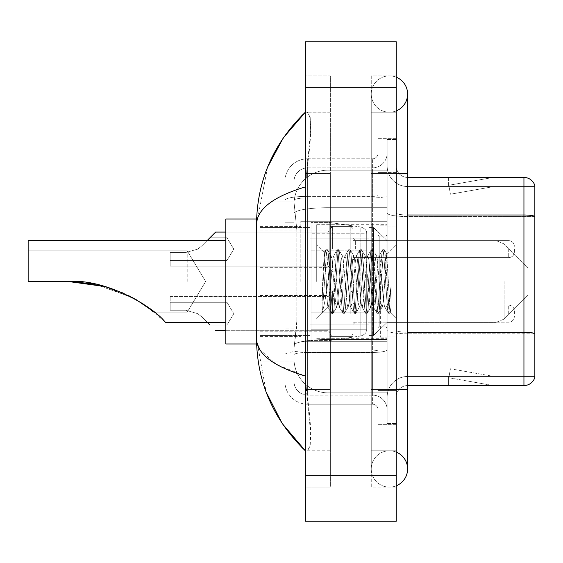 <?xml version="1.0" encoding="UTF-8"?>
<svg xmlns="http://www.w3.org/2000/svg" width="563" height="563" viewBox="0 0 563 563"><rect width="100%" height="100%" fill="white"/><g stroke="black" fill="none" stroke-linecap="round" stroke-linejoin="round"><path stroke-width="0.42" stroke-dasharray="2.81 2.11" d="M387.154 281.5L387.154 221.287L387.154 281.5M300.811 281.5L300.811 221.287L300.811 281.5M330.354 249.12L330.354 226.396L330.354 249.12M259.916 249.12L259.916 230.943L259.916 249.12M330.354 313.654L330.354 290.93L330.354 313.654M259.916 313.654L259.916 295.476L259.916 313.654M353.071 249.12L353.071 226.396L353.071 249.12M353.071 313.654L353.071 290.93L353.071 313.654M387.154 313.654L387.154 305.132L387.154 313.654M296.842 321.023L296.624 326.941L294.132 347.392L296.842 321.023L296.842 230.14L296.842 321.023L259.916 321.023L259.916 361.024L259.916 230.14L259.916 321.023L296.842 321.023M294.132 347.392L293.999 358.758A34.083 34.083 0 0 0 328.081 392.84L387.154 392.84L387.154 170.16L387.154 392.84L328.081 392.84L387.154 392.84L328.081 392.84L328.081 339.503A34.083 5.919 180 0 0 294.407 344.507A34.083 5.919 180 0 1 328.081 339.503L387.154 339.503L387.154 207.712L387.154 339.503L328.081 339.503L328.081 207.712L387.154 207.712L387.154 170.16L387.154 207.712L328.081 207.712L328.081 170.16L387.154 170.16L328.081 170.16A34.083 34.083 0 0 0 294.048 202.441L296.842 230.14L294.048 202.441A34.083 34.083 0 0 1 328.081 170.16L387.154 170.16L328.081 170.16A34.083 34.083 0 0 0 293.999 204.242L293.999 213.63L293.999 204.242A34.083 34.083 0 0 1 328.081 170.16L328.081 392.84A34.083 34.083 0 0 1 293.999 358.758L294.132 347.392M259.916 281.5L259.916 343.986L259.916 281.5M387.154 249.12L387.154 257.643L387.154 249.12M293.999 358.758L294.076 361.024L293.999 358.758A34.083 34.083 0 0 0 328.081 392.84A34.083 34.083 0 0 1 293.999 358.758L293.999 200.301L293.999 358.758A34.083 34.083 0 0 0 328.081 392.84A34.083 34.083 0 0 1 293.999 358.758M294.076 361.024L259.916 361.024L294.076 361.024M294.076 201.976L259.916 201.976L259.916 230.14L259.916 201.976L294.076 201.976M389.427 450.78A18.178 18.178 0 0 0 371.249 468.958A18.178 18.178 0 0 0 396.246 485.806A18.178 18.178 0 0 1 389.427 487.136A18.178 18.178 0 0 0 396.246 485.806A18.178 18.178 0 0 1 371.249 468.958A18.178 18.178 0 0 1 396.246 452.103A18.178 18.178 0 0 0 389.427 450.78A18.178 18.178 0 0 1 407.605 468.958A18.178 18.178 0 0 0 389.427 450.78M389.427 112.22A18.178 18.178 0 0 1 371.249 94.042A18.178 18.178 0 0 1 396.246 77.194A18.178 18.178 0 0 0 389.427 75.864A18.178 18.178 0 0 1 396.246 77.194A18.178 18.178 0 0 0 371.249 94.042A18.178 18.178 0 0 0 396.246 110.897A18.178 18.178 0 0 1 389.427 112.22A18.178 18.178 0 0 0 407.605 94.042A18.178 18.178 0 0 1 389.427 112.22M396.246 389.427L371.249 389.427L396.246 389.427L387.154 389.427L387.154 423.51L387.154 139.49L387.154 389.427L396.246 389.427L371.249 389.427L371.249 173.573L371.249 487.136L396.246 487.136L396.246 139.49L396.246 487.136L371.249 487.136L371.249 75.864L396.246 75.864L396.246 389.427L396.246 75.864L371.249 75.864L371.249 450.78L371.249 389.427L407.605 389.427L389.427 389.427L407.605 389.427L407.605 468.958M396.246 173.573L371.249 173.573L407.605 173.573L371.249 173.573L389.427 173.573L371.249 173.573L371.249 112.22L371.249 173.573L407.605 173.573L407.605 389.427M316.716 281.5L316.716 224.693L316.716 281.5M267.566 167.274L256.503 224.468L256.503 338.532L266.193 392.179M305.357 41.782L396.246 41.782L396.246 521.218L305.357 521.218L305.357 41.782M305.357 173.573L305.357 389.427L305.357 75.864L305.357 173.573L330.354 173.573L330.354 487.136L305.357 487.136L305.357 389.427L305.357 487.136L330.354 487.136L330.354 75.864L305.357 75.864L330.354 75.864L330.354 389.427L330.354 173.573L305.357 173.573M387.154 423.51L396.246 423.51L387.154 423.51M387.154 139.49L396.246 139.49L387.154 139.49M371.249 450.78L396.246 450.78L371.249 450.78M371.249 112.22L396.246 112.22L371.249 112.22M330.354 450.78L330.354 389.427L330.354 450.78L307.173 450.78C312.099 447.163 311.832 426.712 306.385 389.427L310.621 432.792L310.192 446.121L307.173 450.78L330.354 450.78M256.503 224.468C256.869 209.176 273.154 196.656 305.357 186.916L310.621 130.208L310.192 116.879L307.173 112.22L305.357 112.22L307.173 112.22C312.099 115.837 311.832 136.288 306.385 173.573L305.357 186.916L305.357 376.084L306.385 389.427L305.357 376.084L276.313 364.352L259.916 349.665M330.354 112.22L307.173 112.22L330.354 112.22M305.357 186.916L305.357 376.084M257.312 343.986L256.503 338.532M293.999 368.976L284.906 368.976L284.906 328.975L284.906 368.976L293.999 368.976L293.999 328.975L293.999 368.976M293.999 181.525A13.632 13.632 0 0 1 307.63 167.894A13.632 13.632 0 0 0 293.999 181.525L293.999 200.301L293.999 181.525A13.632 13.632 0 0 1 307.63 167.894L307.63 395.106A13.632 13.632 0 0 1 293.999 381.475A13.632 13.632 0 0 0 307.63 395.106L372.389 395.106L372.389 358.758L372.389 404.199L372.389 350.862L372.389 395.106L307.63 395.106L307.63 352.445L372.389 352.445L372.389 358.758L372.389 352.445A14.772 2.562 0 0 0 387.154 349.876L387.154 195.368L387.154 349.876A14.772 2.562 0 0 1 372.389 352.445L372.389 197.93L372.389 352.445L307.63 352.445L307.63 167.894L372.389 167.894A14.772 14.772 0 0 0 387.154 153.122L387.154 195.368L387.154 153.122A14.772 14.772 0 0 1 372.389 167.894L372.389 197.93L372.389 167.894A14.772 14.772 0 0 0 387.154 153.122M284.906 358.758L284.906 381.475L284.906 358.758M307.63 404.199A22.724 22.724 0 0 1 284.906 381.475A22.724 22.724 0 0 0 307.63 404.199L372.389 404.199A5.679 5.679 0 0 1 378.069 409.878L378.069 153.122L378.069 409.878A5.679 5.679 0 0 0 372.389 404.199L307.63 404.199M378.069 281.5L378.069 338.307L378.069 281.5M378.069 172.433L378.069 390.567L378.069 172.433L387.154 172.433L387.154 138.35L387.154 424.65L387.154 138.35L387.154 172.433L378.069 172.433M378.069 424.65L378.069 390.567L378.069 424.65L387.154 424.65L378.069 424.65M378.069 138.35L387.154 138.35L378.069 138.35M284.906 181.525A22.724 22.724 0 0 1 307.63 158.801L307.63 350.862L307.63 158.801A22.724 22.724 0 0 0 284.906 181.525L284.906 354.81L284.906 181.525A22.724 22.724 0 0 1 307.63 158.801L372.389 158.801A5.679 5.679 0 0 0 378.069 153.122A5.679 5.679 0 0 1 372.389 158.801L372.389 350.862L372.389 158.801A5.679 5.679 0 0 0 378.069 153.122M307.63 158.801L372.389 158.801M284.906 222.188L284.906 328.975L284.906 194.024L284.906 222.188L293.999 222.188L293.999 328.975L293.999 194.024L293.999 222.188L284.906 222.188M307.63 167.894L372.389 167.894M387.154 409.878A14.772 14.772 0 0 0 372.389 395.106A14.772 14.772 0 0 1 387.154 409.878A14.772 14.772 0 0 0 372.389 395.106M293.999 194.024L284.906 194.024L293.999 194.024M396.246 281.5L396.246 226.966L396.246 281.5M380.342 281.5L380.342 337.167L380.342 281.5M387.154 340.122L387.154 213.011L387.154 340.122M407.605 186.522L534.85 186.522L534.85 340.122L534.85 185.614A11.359 11.359 0 0 0 523.942 177.436L523.942 385.564A11.359 11.359 0 0 0 534.85 377.386L534.85 340.122L534.85 376.478L407.605 376.478L407.605 340.122L407.605 385.564L407.605 332.233L407.605 376.478L534.85 376.478L534.85 186.522L407.605 186.522A20.451 20.451 0 0 1 387.154 166.071L387.154 213.011L387.154 166.071A20.451 20.451 0 0 0 407.605 186.522L407.605 333.81A20.451 3.554 0 0 1 387.154 330.256A20.451 3.554 0 0 0 407.605 333.81L407.605 186.522A20.451 20.451 0 0 1 387.154 166.071M407.605 385.564A11.359 11.359 0 0 0 396.246 396.929L396.246 330.256L396.246 396.929A11.359 11.359 0 0 1 407.605 385.564L523.942 385.564M492.484 385.43A9.085 9.085 0 0 0 494.061 385.564L448.62 385.564L494.061 385.564A9.085 9.085 0 0 1 492.484 385.43A9.085 9.085 0 0 0 494.061 385.564A9.085 9.085 0 0 1 492.484 385.43A9.085 9.085 0 0 0 494.061 385.564A9.085 9.085 0 0 1 492.484 385.43A9.085 9.085 0 0 0 494.061 385.564A9.085 9.085 0 0 1 492.484 385.43A9.085 9.085 0 0 0 494.061 385.564A9.085 9.085 0 0 1 492.484 385.43L448.852 377.738L492.484 385.43M448.62 376.478L448.62 385.564L448.62 376.478L449.07 376.478L448.852 377.738L449.07 376.478L448.62 376.478L448.62 385.564L448.62 376.478L449.07 376.478L448.852 377.738L449.07 376.478L448.62 376.478L448.62 385.564L448.62 376.478L449.07 376.478L448.852 377.738L449.07 376.478L448.62 376.478L448.62 385.564L448.62 376.478L449.07 376.478L448.852 377.738L449.07 376.478L448.62 376.478L448.62 385.564L448.62 376.478L449.07 376.478L448.852 377.738L449.07 376.478L448.62 376.478M396.246 330.256L396.246 166.071L396.246 330.256A11.359 1.97 0 0 0 407.605 332.233L407.605 214.989L407.605 332.233A11.359 1.97 -0 0 1 396.246 330.256M396.246 390.567L396.246 138.35L396.246 390.567L378.069 390.567L396.246 390.567M396.246 424.65L387.154 424.65L396.246 424.65M396.246 138.35L387.154 138.35L396.246 138.35M534.85 185.614A11.359 11.359 0 0 0 523.942 177.436L407.605 177.436A11.359 11.359 0 0 1 396.246 166.071A11.359 11.359 0 0 0 407.605 177.436L407.605 214.989L407.605 177.436A11.359 11.359 0 0 1 396.246 166.071M494.061 177.436L448.62 177.436L494.061 177.436A9.085 9.085 0 0 0 492.484 177.57A9.085 9.085 0 0 1 494.061 177.436A9.085 9.085 0 0 0 492.484 177.57A9.085 9.085 0 0 1 494.061 177.436A9.085 9.085 0 0 0 492.484 177.57A9.085 9.085 0 0 1 494.061 177.436A9.085 9.085 0 0 0 492.484 177.57A9.085 9.085 0 0 1 494.061 177.436A9.085 9.085 0 0 0 492.484 177.57A9.085 9.085 0 0 1 494.061 177.436M494.061 376.478L449.07 376.478L494.061 376.478L449.07 376.478L494.061 376.478L449.07 376.478L494.061 376.478L449.07 376.478L494.061 376.478L449.07 376.478L494.061 376.478L450.428 368.786L449.07 376.478L450.428 368.786L449.07 376.478L450.428 368.786L449.07 376.478L450.428 368.786L449.07 376.478L450.428 368.786L449.07 376.478L450.428 368.786L494.061 376.478M449.07 186.522L448.62 186.522L449.07 186.522L448.62 186.522L449.07 186.522L448.62 186.522L449.07 186.522L448.62 186.522L449.07 186.522L448.62 186.522L449.07 186.522L448.852 185.262L492.484 177.57L448.852 185.262L449.07 186.522L448.852 185.262L492.484 177.57L448.852 185.262L449.07 186.522L448.852 185.262L492.484 177.57L448.852 185.262L449.07 186.522L448.852 185.262L492.484 177.57L448.852 185.262L449.07 186.522L448.852 185.262L492.484 177.57L448.852 185.262L449.07 186.522L494.061 186.522L449.07 186.522L494.061 186.522L449.07 186.522L494.061 186.522L449.07 186.522L494.061 186.522L449.07 186.522L494.061 186.522L449.07 186.522L450.428 194.214L449.07 186.522M387.154 396.929A20.451 20.451 0 0 1 407.605 376.478A20.451 20.451 0 0 0 387.154 396.929A20.451 20.451 0 0 1 407.605 376.478M448.62 177.436L448.62 186.522L448.62 177.436M494.061 186.522L450.428 194.214L494.061 186.522M326.28 281.5L324.344 252.266L322.676 281.5L321.93 313.07C323.746 307.989 325.801 297.461 328.081 281.5L329.974 259.261L330.917 255.82L329.974 259.261L328.081 281.5L328.081 307.18C327.455 306.181 326.857 297.616 326.28 281.5L324.344 252.266L322.676 281.5L321.93 313.07C323.746 307.989 325.801 297.461 328.081 281.5L328.081 307.18C327.455 306.181 326.857 297.616 326.28 281.5M336.604 281.5L334.711 259.261L333.76 255.82L332.81 259.261L330.917 281.5C329.974 297.102 329.031 305.66 328.081 307.18L316.716 318.545L328.081 307.18C329.031 305.66 329.974 297.102 330.917 281.5L332.81 259.261L333.521 256.024L337.117 249.831L336.364 253.934L332.578 309.066L331.628 313.331L330.685 309.066L326.899 253.934L325.949 249.669L325.006 253.934L321.93 300.677L325.006 253.934L325.759 249.831L327.37 249.669L326.42 253.934L322.634 309.066L321.93 313.07L322.634 309.066L326.42 253.934L327.56 249.831L325.949 249.669L326.899 253.934L330.685 309.066L331.438 313.169L333.05 313.331L332.107 309.066L328.313 253.934L327.56 249.831L331.157 256.024L333.76 255.82L337.117 249.831L336.364 253.934L332.578 309.066L331.628 313.331L333.05 313.331L332.107 309.066L328.313 253.934L327.56 249.831L330.917 255.82L333.76 255.82L334.711 259.261L338.497 303.738L339.2 306.976L338.497 303.738L336.604 281.5M333.76 281.5L331.867 259.261L331.157 256.024L331.867 259.261L335.654 303.738L336.604 307.18L335.654 303.738L333.76 281.5M347.962 281.5L346.069 259.261L344.887 256.024L344.176 259.261L340.39 303.738L339.2 306.976L342.797 313.169L342.044 309.066L338.257 253.934L337.117 249.831L338.729 249.669L337.786 253.934L334 309.066L333.05 313.331L336.836 306.976L339.44 307.18L342.797 313.169L342.044 309.066L338.257 253.934L337.307 249.669L338.729 249.669L337.786 253.934L334 309.066L333.247 313.169L336.604 307.18L339.44 307.18L340.39 303.738L344.176 259.261L344.887 256.024L348.476 249.831L347.723 253.934L343.937 309.066L342.797 313.169L344.408 313.331L343.465 309.066L339.679 253.934L338.729 249.669L342.522 256.024L341.333 259.261L337.547 303.738L336.836 306.976L337.547 303.738L341.333 259.261L342.283 255.82L345.119 255.82L348.476 249.831L347.723 253.934L343.937 309.066L342.994 313.331L344.408 313.331L343.465 309.066L339.679 253.934L338.926 249.831L342.283 255.82L345.119 255.82L346.069 259.261L349.855 303.738L350.566 306.976L349.855 303.738L347.962 281.5M345.119 281.5L343.226 259.261L342.522 256.024L343.226 259.261L347.012 303.738L347.962 307.18L347.012 303.738L345.119 281.5M359.321 281.5L357.428 259.261L356.245 256.024L355.534 259.261L351.748 303.738L350.566 306.976L354.162 313.169L353.402 309.066L349.616 253.934L348.476 249.831L350.095 249.669L349.144 253.934L345.358 309.066L344.408 313.331L348.201 306.976L350.805 307.18L354.162 313.169L353.402 309.066L349.616 253.934L348.673 249.669L350.095 249.669L349.144 253.934L345.358 309.066L344.605 313.169L347.962 307.18L350.805 307.18L351.748 303.738L355.534 259.261L356.245 256.024L359.841 249.831L359.088 253.934L355.302 309.066L354.162 313.169L355.774 313.331L354.824 309.066L351.038 253.934L350.095 249.669L353.881 256.024L352.698 259.261L348.905 303.738L348.201 306.976L348.905 303.738L352.698 259.261L353.641 255.82L356.485 255.82L359.841 249.831L359.088 253.934L355.302 309.066L354.352 313.331L355.774 313.331L354.824 309.066L351.038 253.934L350.285 249.831L353.641 255.82L356.485 255.82L357.428 259.261L361.214 303.738L361.925 306.976L361.214 303.738L359.321 281.5M356.485 281.5L354.591 259.261L353.881 256.024L354.591 259.261L358.378 303.738L359.321 307.18L358.378 303.738L356.485 281.5M370.686 281.5L368.793 259.261L367.604 256.024L366.9 259.261L363.107 303.738L361.925 306.976L365.521 313.169L364.768 309.066L360.982 253.934L359.841 249.831L361.453 249.669L360.503 253.934L356.717 309.066L355.774 313.331L359.56 306.976L362.164 307.18L365.521 313.169L364.768 309.066L360.982 253.934L360.031 249.669L361.453 249.669L360.503 253.934L356.717 309.066L355.964 313.169L359.321 307.18L362.164 307.18L363.107 303.738L366.9 259.261L367.604 256.024L371.2 249.831L370.447 253.934L366.661 309.066L365.521 313.169L367.132 313.331L366.189 309.066L362.403 253.934L361.453 249.669L365.239 256.024L364.057 259.261L360.271 303.738L359.56 306.976L360.271 303.738L364.057 259.261L365 255.82L367.843 255.82L371.2 249.831L370.447 253.934L366.661 309.066L365.711 313.331L367.132 313.331L366.189 309.066L362.403 253.934L361.643 249.831L365 255.82L367.843 255.82L368.793 259.261L372.579 303.738L373.283 306.976L372.579 303.738L370.686 281.5M367.843 281.5L365.95 259.261L365.239 256.024L365.95 259.261L369.736 303.738L370.686 307.18L369.736 303.738L367.843 281.5M382.045 281.5L380.152 259.261L378.969 256.024L378.259 259.261L374.472 303.738L373.283 306.976L376.879 313.169L376.126 309.066L372.34 253.934L371.2 249.831L372.812 249.669L371.869 253.934L368.082 309.066L367.132 313.331L370.918 306.976L373.522 307.18L376.879 313.169L376.126 309.066L372.34 253.934L371.397 249.669L372.812 249.669L371.869 253.934L368.082 309.066L367.329 313.169L370.686 307.18L373.522 307.18L374.472 303.738L378.259 259.261L378.969 256.024L382.558 249.831L381.805 253.934L378.019 309.066L377.076 313.331L378.498 313.331L377.548 309.066L373.762 253.934L372.812 249.669L376.605 256.024L375.415 259.261L371.629 303.738L370.918 306.976L371.629 303.738L373.522 281.5L373.522 335.464L373.522 227.536L373.522 335.464L373.522 227.536L373.522 281.5L375.415 259.261L376.365 255.82L379.202 255.82L382.558 249.831L381.805 253.934L378.019 309.066L377.076 313.331L378.498 313.331L377.548 309.066L373.762 253.934L373.009 249.831L376.365 255.82L379.202 255.82L380.152 259.261L382.045 281.5C382.988 297.102 383.938 305.66 384.888 307.18L384.888 281.5L382.995 303.738L382.045 307.18L381.095 303.738L377.309 259.261L376.605 256.024L377.309 259.261L379.202 281.5L379.202 326.941L379.202 236.059L379.202 326.941L379.202 236.059L379.202 281.5L381.095 303.738L382.045 307.18L384.888 307.18L388.245 313.169L387.492 309.066L383.699 253.934L382.756 249.669L384.177 249.669L383.227 253.934L379.441 309.066L378.498 313.331L382.045 307.18L384.888 307.18L384.888 281.5L386.682 254.019L390.286 312.585L391.032 306.645L391.032 285.997C389.16 301.064 387.112 308.13 384.888 307.18L388.245 313.169L387.492 309.066L383.699 253.934L382.756 249.669L384.177 249.669L383.227 253.934L379.441 309.066L378.688 313.169L382.284 306.976L382.995 303.738L386.682 254.019L390.286 312.585L391.032 306.645L390.046 313.169L388.906 309.066L385.12 253.934L384.177 249.669L385.12 253.934L388.906 309.066L390.046 313.169L391.032 306.645L391.032 285.997L389.385 309.066L388.245 313.169L389.856 313.331L388.435 313.331L389.385 309.066L391.032 285.997C389.16 301.064 387.112 308.13 384.888 307.18C383.938 305.66 382.988 297.102 382.045 281.5M187.205 281.5L187.205 250.824L187.205 281.5M143.572 304.196L164.649 321.431C152.594 306.469 105.534 278.375 68.25 281.5L28.15 281.5L28.15 250.824L28.15 281.5L68.25 281.5L28.15 281.5L28.15 240.598L28.15 281.5L68.25 281.5L104.929 286.532L136.422 299.769L154.403 312.176L187.205 312.176L205.636 281.5L187.205 250.824L28.15 250.824L28.15 281.5L28.15 250.824L187.205 250.824L205.636 281.5L187.205 312.176L154.403 312.176L147.267 306.736L132.023 297.334L94.563 284.062L132.361 297.517M256.601 343.986L225.833 343.986L225.833 219.014L225.833 322.402L225.833 219.014L256.601 219.014M123.487 293.189L128.73 295.652M225.833 322.402L165.621 322.402L164.649 321.431C152.594 306.469 105.534 278.375 68.25 281.5L28.15 281.5L68.25 281.5L28.15 281.5L28.15 240.598L225.833 240.598M528.031 281.5L528.031 295.132L528.031 281.5M368.976 281.5L368.976 335.464L368.976 281.5M309.903 281.5L309.903 335.464L309.903 281.5M366.71 312.169L366.71 233.786L366.71 250.831L311.036 250.824L311.036 340.58L311.036 312.176L366.71 312.176L366.71 233.786L366.71 250.831L311.036 250.824L311.036 233.786L311.036 329.214L311.036 312.176L366.71 312.176L366.71 329.228L311.036 329.214L311.036 312.176L366.71 312.176L366.71 329.228L311.036 329.214L311.036 222.42L311.036 340.58L311.036 312.176L329.214 312.176L329.214 340.58L329.214 222.42L329.214 250.824L311.036 250.824L366.71 250.824L329.214 250.824L329.214 222.42L329.214 340.58L329.214 312.176L366.71 312.176M135.929 299.488L104.929 286.532M209.929 325.013L226.966 325.013L233.793 313.654L226.966 302.289L226.966 313.654L226.966 302.289L233.793 313.654L226.966 325.013L226.966 302.289L226.966 325.013L226.966 313.654L226.966 325.013L209.929 325.013L201.814 316.899L197.712 313.654L185.748 310.241L170.16 310.241L170.16 302.289L170.16 310.241L185.748 310.241L197.712 313.654L201.814 316.899L197.712 313.654L201.814 316.899L209.929 325.013L201.814 316.899L197.712 313.654L185.748 310.241L197.712 313.654L201.814 316.899L197.712 313.654L185.748 310.241L170.16 310.241L170.16 296.61L170.16 310.241L185.748 310.241L197.712 313.654L201.814 316.899L207.311 322.402M514.399 313.654L514.399 310.811L514.399 313.654M185.748 310.241L170.16 310.241L170.16 296.61L170.16 310.241L185.748 310.241L197.712 313.654L185.748 310.241L170.16 310.241L170.16 302.289L170.16 310.241L185.748 310.241M207.085 240.598L201.814 245.876L197.712 249.12L201.814 245.876L197.712 249.12L201.814 245.876L209.929 237.762L201.814 245.876L197.712 249.12L185.748 252.527L197.712 249.12L201.814 245.876L197.712 249.12L185.748 252.527L170.16 252.527L170.16 266.165L170.16 252.527L185.748 252.527L197.712 249.12L201.814 245.876L209.929 237.762L201.814 245.876L197.712 249.12L185.748 252.527L170.16 252.527L170.16 260.479L170.16 252.527L185.748 252.527L197.712 249.12L201.814 245.876L197.712 249.12L185.748 252.527L170.16 252.527L170.16 266.165L170.16 252.527L185.748 252.527L197.712 249.12L201.814 245.876L209.929 237.762L226.966 237.762L226.966 260.479L226.966 237.762L226.966 260.479L226.966 237.762L209.929 237.762L226.966 237.762L233.793 249.12L226.966 260.479L226.966 249.12L226.966 260.479L170.16 260.479L170.16 252.527L170.16 260.479L170.16 252.527L185.748 252.527L170.16 252.527L170.16 266.165L170.16 252.527L185.748 252.527L197.712 249.12L185.748 252.527L170.16 252.527L170.16 260.479L226.966 260.479L170.16 260.479M514.399 249.12L514.399 251.964L514.399 249.12M185.748 252.527L197.712 249.12L185.748 252.527L170.16 252.527L185.748 252.527M366.71 250.831L366.71 233.772L311.036 233.786L366.71 233.772L366.71 329.228C366.886 332.339 364.944 334.584 360.869 335.97L360.869 312.176L360.869 335.97L329.214 340.58L311.036 340.58L329.214 340.58L360.869 335.97C364.944 334.584 366.886 332.339 366.71 329.228L366.71 233.772C366.886 230.661 364.944 228.416 360.869 227.03L360.869 335.97L360.869 227.03L329.214 222.42L311.036 222.42L329.214 222.42L360.869 227.03C364.944 228.416 366.886 230.661 366.71 233.772L366.71 250.824M294.885 212.293A34.083 5.919 180 0 1 328.081 207.712A34.083 5.919 180 0 0 294.885 212.293M293.999 204.242A34.083 34.083 0 0 1 328.081 170.16L328.081 339.503A34.083 5.919 0 0 0 293.999 345.422A34.083 5.919 180 0 1 328.081 339.503L328.081 170.16A34.083 34.083 0 0 0 294.048 202.441M296.842 230.14L259.916 230.14L296.842 230.14M305.357 87.23L396.246 87.23M305.357 475.77L396.246 475.77M330.354 389.427L305.357 389.427L330.354 389.427M330.354 173.573L306.385 173.573L330.354 173.573M328.081 339.503L387.154 339.503L328.081 339.503M328.081 207.712L387.154 207.712L328.081 207.712A34.083 5.919 180 0 0 293.999 213.63A34.083 5.919 0 0 1 328.081 207.712M307.63 350.862A22.724 3.948 180 0 0 284.906 354.81A22.724 3.948 180 0 1 307.63 350.862L372.389 350.862A5.679 0.985 0 0 0 378.069 349.876A5.679 0.985 0 0 1 372.389 350.862L307.63 350.862M307.63 196.353L372.389 196.353A5.679 0.985 -0 0 0 378.069 195.368A5.679 0.985 0 0 1 372.389 196.353L307.63 196.353A22.724 3.948 180 0 0 284.906 200.301A22.724 3.948 180 0 1 307.63 196.353M307.63 197.93L372.389 197.93A14.772 2.562 0 0 0 387.154 195.368A14.772 2.562 0 0 1 372.389 197.93L307.63 197.93A13.632 2.365 180 0 0 293.999 200.301A13.632 2.365 180 0 1 307.63 197.93M307.63 352.445A13.632 2.365 180 0 0 293.999 354.81A13.632 2.365 180 0 1 307.63 352.445M307.63 395.106A13.632 13.632 0 0 1 293.999 381.475M293.999 328.975L284.906 328.975L293.999 328.975M534.85 333.655A11.359 1.97 180 0 0 523.942 332.233L407.605 332.233M407.605 214.989A11.359 1.97 0 0 1 396.246 213.011A11.359 1.97 0 0 0 407.605 214.989L523.942 214.989A11.359 1.97 180 0 1 534.85 216.403M396.246 172.433L387.154 172.433L396.246 172.433M534.85 216.565L407.605 216.565A20.451 3.554 0 0 1 387.154 213.011A20.451 3.554 0 0 0 407.605 216.565L534.85 216.565M534.85 333.81L407.605 333.81L534.85 333.81M386.021 281.5L386.021 236.059L386.021 281.5M504.096 281.5L504.096 319.073L504.096 281.5M496.059 281.5L496.059 322.402L496.059 281.5M360.869 250.824L360.869 227.03L360.869 250.824M355.344 313.654L355.344 305.132L355.344 313.654M350.805 313.654L350.805 290.93L350.805 313.654M332.627 313.654L332.627 290.93L332.627 313.654M328.081 313.654L328.081 296.61L328.081 313.654M508.72 313.654L508.72 305.132L508.72 313.654M355.344 249.12L355.344 240.598L355.344 249.12M350.805 249.12L350.805 226.396L350.805 249.12M332.627 249.12L332.627 226.396L332.627 249.12M328.081 249.12L328.081 266.165L328.081 249.12M508.72 249.12L508.72 257.643L508.72 249.12M300.811 221.287L387.154 221.287L300.811 221.287M259.916 230.943L330.354 230.943M259.916 295.476L330.354 295.476L259.916 295.476M330.354 226.396L353.071 226.396M330.354 290.93L353.071 290.93L330.354 290.93M353.071 240.598L387.154 240.598L373.522 227.536L368.976 227.536L373.522 227.536L387.154 240.598L496.059 240.598L504.096 243.927L528.031 267.868L504.096 243.927L496.059 240.598L387.154 240.598M353.071 305.132L387.154 305.132L353.071 305.132M259.916 226.396L300.811 226.396L259.916 226.396M259.916 336.604L300.811 336.604L259.916 336.604M353.071 322.17L387.154 322.17L353.071 322.17M353.071 257.643L387.154 257.643M330.354 336.371L353.071 336.371L330.354 336.371M330.354 271.845L353.071 271.845M259.916 331.832L330.354 331.832L259.916 331.832M259.916 267.298L330.354 267.298M300.811 341.713L387.154 341.713L300.811 341.713M371.249 389.427L371.249 468.958L371.249 389.427M371.249 173.573L371.249 94.042L371.249 173.573M407.605 173.573L407.605 94.042M316.716 224.693L387.154 224.693L316.716 224.693M316.716 338.307L387.154 338.307L316.716 338.307M378.069 236.059L387.154 236.059L378.069 236.059M378.069 326.941L387.154 326.941L378.069 326.941M387.154 226.966L396.246 226.966L387.154 226.966M380.342 337.167L387.154 337.167L380.342 337.167M380.342 225.833L387.154 225.833L380.342 225.833M387.154 336.034L396.246 336.034L387.154 336.034M386.021 236.059L387.154 234.919L386.021 236.059L379.202 236.059L378.069 234.919L379.202 236.059L386.021 236.059M379.202 326.941L386.021 326.941L387.154 328.081L386.021 326.941L379.202 326.941L378.069 328.081L379.202 326.941M324.478 252.217L316.716 244.455L324.478 252.217M386.682 254.019L396.246 244.455L386.682 254.019M390.286 312.585L396.246 318.545L390.286 312.585M386.823 254.068L384.367 249.831L386.823 254.068M390.412 312.542L390.046 313.169L390.412 312.542M327.926 307.131L331.438 313.169L327.926 307.131M324.344 252.266L325.759 249.831L324.344 252.266M528.031 295.132L504.096 319.073L496.059 322.402L504.096 319.073L528.031 295.132M387.154 322.402L496.059 322.402L387.154 322.402L373.522 335.464L368.976 335.464L373.522 335.464L387.154 322.402M309.903 324.105L368.976 324.105L309.903 324.105M259.916 335.464L309.903 335.464L259.916 335.464M259.916 227.536L309.903 227.536L259.916 227.536M309.903 238.895L368.976 238.895L309.903 238.895M355.344 322.17L353.071 324.443L355.344 322.17L508.72 322.17C512.14 321.867 514.033 319.974 514.399 316.49C514.033 319.974 512.14 321.867 508.72 322.17L355.344 322.17M350.805 290.93L353.071 293.203L350.805 290.93L332.627 290.93L330.354 293.203L332.627 290.93L350.805 290.93M225.833 330.692L328.081 330.692L330.354 332.965L328.081 330.692L215.608 330.692M170.16 296.61L328.081 296.61L330.354 294.336L328.081 296.61L170.16 296.61M508.72 305.132C512.14 305.435 514.033 307.328 514.399 310.811C514.033 307.328 512.14 305.435 508.72 305.132L355.344 305.132L353.071 302.859L355.344 305.132L508.72 305.132M332.627 336.371L350.805 336.371L353.071 334.098L350.805 336.371L332.627 336.371L330.354 334.098L332.627 336.371M226.966 302.289L170.16 302.289L226.966 302.289M353.071 238.325L355.344 240.598L508.72 240.598L355.344 240.598L353.071 238.325L355.344 240.598L508.72 240.598C512.14 240.908 514.033 242.801 514.399 246.284C514.033 242.801 512.14 240.908 508.72 240.598C512.14 240.908 514.033 242.801 514.399 246.284M330.354 269.571L332.627 271.845L350.805 271.845L332.627 271.845L330.354 269.571L332.627 271.845L350.805 271.845L353.071 269.571M225.833 232.083L328.081 232.083L215.608 232.083L328.081 232.083L330.354 229.81M170.16 266.165L328.081 266.165L170.16 266.165L328.081 266.165L330.354 268.431M353.071 259.916L355.344 257.643L508.72 257.643L355.344 257.643L353.071 259.916L355.344 257.643L508.72 257.643C512.14 257.34 514.033 255.44 514.399 251.964C514.033 255.44 512.14 257.34 508.72 257.643C512.14 257.34 514.033 255.44 514.399 251.964M330.354 228.669L332.627 226.396L350.805 226.396L332.627 226.396L330.354 228.669L332.627 226.396L350.805 226.396L353.071 228.669M233.793 249.12L226.966 237.762L233.793 249.12L226.966 260.479L233.793 249.12"/><path stroke-width="0.84" d="M396.246 389.427L407.605 389.427L407.605 94.042A18.178 18.178 0 0 1 396.246 110.897A18.178 18.178 0 0 0 396.246 77.194A18.178 18.178 0 0 1 407.605 94.042A18.178 18.178 0 0 0 396.246 77.194A18.178 18.178 0 0 1 407.605 94.042M396.246 485.806A18.178 18.178 0 0 0 396.246 452.103A18.178 18.178 0 0 1 396.246 485.806A18.178 18.178 0 0 0 407.605 468.958A18.178 18.178 0 0 1 396.246 485.806M305.357 186.916C273.224 196.607 256.939 209.119 256.503 224.468L256.503 338.532C256.869 353.824 273.154 366.344 305.357 376.084M305.357 521.218L396.246 521.218L396.246 41.782L305.357 41.782L305.357 521.218M256.503 224.468C256.995 180.779 273.273 143.361 305.357 112.22L283.309 137.844L267.566 167.274M266.193 392.179L282.218 423.538L305.357 450.78C273.273 419.632 256.988 382.221 256.503 338.532M259.916 349.665L257.312 343.986M534.85 185.614A11.359 11.359 0 0 0 523.942 177.436A11.359 11.359 0 0 1 534.85 185.614L534.85 377.386A11.359 11.359 0 0 1 523.942 385.564L407.605 385.564M534.85 216.403A11.359 1.97 180 0 0 523.942 214.989L523.942 177.436L407.605 177.436M73.464 281.599L104.929 286.532L123.487 293.189M128.73 295.652L143.572 304.196M70.178 281.514L94.563 284.062L70.178 281.514M225.833 240.598L28.15 240.598L28.15 281.5L68.25 281.5C105.64 278.404 152.65 306.511 164.649 321.431L165.621 322.402L225.833 322.402M256.601 219.014L225.833 219.014L225.833 343.986L256.601 343.986M132.361 297.517L147.386 306.828L154.403 312.176L135.929 299.488M104.929 286.532L68.25 281.5M207.311 322.402L209.929 325.013M207.085 240.598L215.608 232.083L207.085 240.598L215.608 232.083L207.085 240.598L215.608 232.083L225.833 232.083M209.929 237.762L215.608 232.083M396.246 173.573L407.605 173.573M305.357 475.77L396.246 475.77M305.357 87.23L396.246 87.23M534.85 333.655A11.359 1.97 180 0 0 523.942 332.233L523.942 214.989L407.605 214.989M523.942 385.564L523.942 332.233L407.605 332.233M407.605 389.427L407.605 468.958M305.357 112.22L301.402 116.034M305.357 450.78L301.402 446.966M215.608 330.692L225.833 330.692"/></g></svg>

